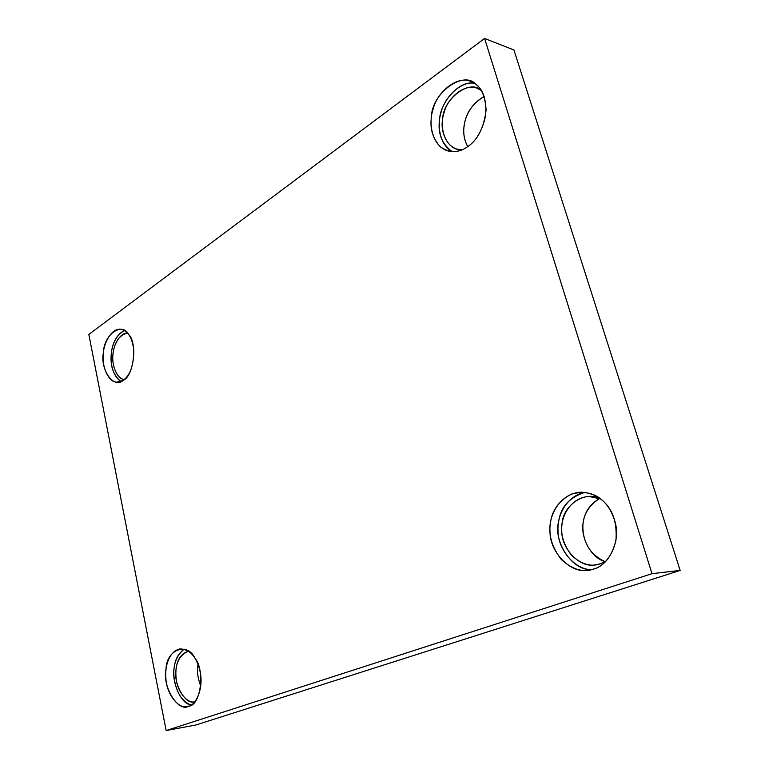 <?xml version="1.0" encoding="UTF-8"?>
<svg xmlns="http://www.w3.org/2000/svg" width="769" height="769" viewBox="0 0 769 769"><rect width="100%" height="100%" fill="white"/><g stroke="black" fill="none" stroke-linecap="round" stroke-linejoin="round"><path stroke-width="1.15" d="M467.273 146.946C477.674 140.093 483.951 127.827 486.095 110.14C485.104 93.962 479.923 84.379 470.561 81.399C457.843 75.439 437.33 91.29 433.091 109.236C428.016 123.79 432.303 146.139 447.712 150.887C454.95 152.445 461.467 151.137 467.273 146.946C458.574 153.079 449.605 153.05 440.358 146.85C432.611 138.276 429.65 128.192 431.496 116.6C431.601 93.558 463.582 69.691 476.117 84.513C483.461 89.963 486.633 100.306 485.633 115.533C482.278 130.778 476.155 141.256 467.273 146.946M452.085 151.628C439.445 144.38 436.907 125.366 441.079 112.293C444.742 96.807 461.217 80.985 474.281 83.215C458.68 80.082 440.281 102.998 439.628 119.089C437.494 132.864 441.637 143.707 452.085 151.628M461.977 149.82C448.279 150.83 439.733 132.23 442.675 119.041C442.8 99.451 469.859 78.38 481.356 90.492L477.068 88.233C465.86 83.042 447.827 96.865 444.088 112.582C439.608 125.328 443.377 144.889 456.93 149.128L461.977 149.82M467.725 146.629C458.795 130.807 465.139 106.891 484.153 96.481C472.416 103.517 465.754 113.235 464.178 125.645C462.976 132.768 464.159 139.766 467.725 146.629M123.242 380.242C130.182 375.359 133.71 365.333 133.816 350.155C132.181 337.447 127.789 330.487 120.627 329.286C111.668 327.998 103.565 343.032 103.286 354.096C101.719 365.967 108.169 382.241 116.792 382.164L123.242 380.242C113.889 389.575 99.768 369.274 103.44 352.5C103.69 334.976 121.79 321.471 128.596 334.409C137.718 342.58 133.719 376.416 123.242 380.242M120.887 381.491C106.132 371.571 108.554 337.62 124.443 330.564C116.84 334.899 112.476 342.416 111.351 353.115C109.957 365.602 113.139 375.061 120.887 381.491M124.261 379.482C116.369 379.088 111.217 363.42 113.072 353.48C114.523 341.917 119.33 335.111 127.5 333.073C119.733 332.794 113.197 345.617 112.928 354.961C111.649 365.025 116.859 378.877 124.261 379.482M188.818 706.134C196.133 704.808 203.545 688.563 200.276 672.452C197.085 657.37 190.356 649.517 180.109 648.873C169.372 651.026 164.528 665.858 165.931 678.931C166.854 694.743 178.85 709.114 187.098 706.557L188.818 706.134C178.1 713.007 161.884 685.948 166.046 668.972C166.277 649.997 186.992 641.538 194.855 658.014C205.352 670.097 200.844 705.644 188.818 706.134M191.183 705.019C181.83 701.578 176.12 692.34 174.034 677.297C172.881 664.945 176.264 655.563 184.166 649.171C178.331 653.39 175.005 659.61 174.188 667.809C171.362 680.536 180.273 703.981 191.183 705.019M194.865 701.77C185.079 705.682 172.833 682.478 176.159 668.799C177.178 659.408 181.282 653.525 188.482 651.16C178.994 655.246 174.851 664.07 176.063 677.624C176.918 691.475 187.492 704 194.768 701.78L194.768 701.78M200.776 686.121C197.671 678.008 196.739 670.741 197.998 664.32L197.806 665.675C196.874 671.856 197.864 678.671 200.776 686.121M593.812 569.022C606.779 565.955 620.372 544.827 615.556 523.747C610.375 504.012 598.984 493.487 581.364 492.17C560.659 492.852 548.374 514.913 550.018 531.61C549.643 551.825 570.214 573.434 587.333 570.387L593.812 569.022C583.306 572.828 572.463 569.666 561.283 559.515C551.911 547.249 548.307 534.964 550.489 522.67C552.075 510.203 559.034 500.696 571.357 494.131C584.748 490.497 595.725 493.189 604.29 502.186C613.22 510.827 617.113 523.516 615.969 540.242C611.941 556.16 604.559 565.753 593.812 569.022M591.669 569.646C575.068 570.06 557.919 549.441 558.063 531.206C556.814 515.797 566.263 496.111 584.969 492.352C569.348 497.293 560.534 507.252 558.525 522.228C553.363 540.251 571.079 570.809 591.669 569.646M600.416 563.783C591.188 567.157 581.624 564.417 571.751 555.545C563.446 544.788 560.265 534.013 562.187 523.208C562.725 506.733 584.056 489.642 600.666 498.956L589.265 496.495C571.098 497.178 560.332 516.432 561.774 531.043C561.447 548.72 579.48 567.609 594.524 565.023L600.416 563.783L606.126 561.005L600.416 563.783M605.088 561.649C591.438 555.353 584.056 544.625 582.94 529.457C582.114 516.73 587.641 506.406 599.532 498.466C589.938 504.368 584.555 512.221 583.354 522.026C580.143 534.955 589.275 557.16 605.088 561.649M484.595 38.45L513.932 49.975L484.595 38.45L651.987 573.674L166.142 730.55L195.98 724.965L680.161 570.425L651.987 573.674L680.161 570.425L513.932 49.975L680.161 570.425L195.98 724.965L166.142 730.55L88.839 334.438L484.595 38.45L88.839 334.438L166.142 730.55L651.987 573.674L484.595 38.45M587.333 570.387L588.131 570.3M594.524 565.023L595.235 564.946"/></g></svg>
